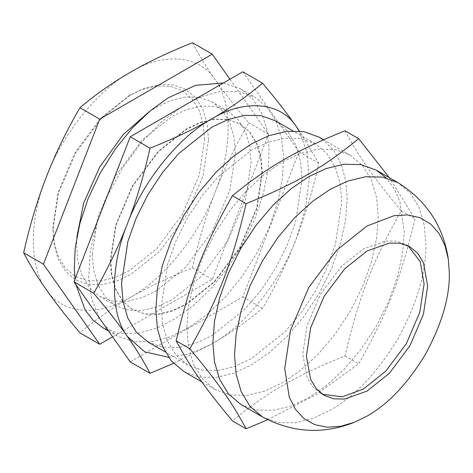 <?xml version="1.0" encoding="UTF-8"?>
<svg xmlns="http://www.w3.org/2000/svg" width="473" height="473" viewBox="0 0 473 473"><rect width="100%" height="100%" fill="white"/><g stroke="black" fill="none" stroke-linecap="round" stroke-linejoin="round"><path stroke-width="0.35" stroke-dasharray="2.37 1.77" d="M204.561 139.706L203.295 124.505L199.239 110.552L192.204 98.934L182.353 90.621L170.233 86.252L156.652 85.968L142.539 89.427L128.745 95.93L100.832 118.191L75.13 152.531L58.25 191.955L52.923 227.253L54.188 242.454L58.25 256.407L65.286 268.025L75.13 276.338L87.257 280.714L100.838 280.997L114.945 277.533L128.745 271.029L156.652 248.768L182.353 214.435L199.239 175.004L204.561 139.706M408.081 245.789L406.313 244.683L396.611 241.183L385.749 240.958L363.424 248.934L341.092 266.742L320.534 294.206L307.024 325.749L302.767 353.987L307.024 377.312L312.653 386.607L320.534 393.258L322.373 394.234M192.493 42.736C198.619 54.525 206.169 66.817 215.144 79.6C232.385 101.908 232.385 149.953 215.144 192.162C199.571 234.525 163.534 279.354 130.725 297.186C97.911 317.241 61.874 314.025 46.301 289.647C29.06 267.34 29.06 219.295 46.301 177.085C61.874 134.722 97.911 89.894 130.725 72.062C163.534 52.006 199.571 55.223 215.144 79.6C224.161 92.412 235.371 106.815 248.774 122.803C235.371 145.867 224.161 168.991 215.144 192.162C206.169 215.363 198.619 240.597 192.493 267.86C169.328 277.036 148.735 286.809 130.725 297.186C112.751 307.586 95.818 319.476 79.931 332.85M208.522 139.706L207.221 124.109L203.059 109.795L195.84 97.87L185.735 89.338L173.295 84.856L159.36 84.561L144.88 88.114L130.719 94.789L102.085 117.629L75.71 152.862L58.386 193.321L52.923 229.541L54.224 245.138L58.386 259.452L65.605 271.378L75.71 279.91L88.149 284.391L102.085 284.687L116.565 281.133L130.725 274.458L159.36 251.618L185.735 216.386L203.059 175.926L208.522 139.706M112.609 336.823L212.276 279.283L268.558 134.226L229.896 79.222M149.101 111.823L155.995 107.495L170.451 100.684L185.233 97.054L199.458 97.355L212.158 101.932L222.476 110.641L229.848 122.814L234.1 137.43L235.424 153.358L229.848 190.335L212.164 231.64L185.233 267.612L155.995 290.93L141.545 297.748L126.758 301.372L112.533 301.076L99.833 296.494L89.515 287.785L82.142 275.617L77.891 260.995L76.567 245.073L76.868 236.938M268.558 134.226L248.774 122.803M212.276 279.283L192.493 267.86M161.24 306.463L167.572 264.442L175.95 240.934L187.675 217.503L202.107 195.633L218.272 176.63L251.5 150.13L267.925 142.385L284.722 138.264L300.887 138.601L315.32 143.804L327.044 153.701L335.422 167.537L340.253 184.145L341.76 202.243L335.422 244.263L327.044 267.765L315.32 291.202L300.887 313.073L284.722 332.076L251.5 358.575L235.075 366.321L218.272 370.442L202.107 370.105L187.675 364.902L175.95 355.004L167.572 341.169L162.742 324.561L161.24 306.463M147.96 341.967L162.393 347.176L178.558 347.513L195.361 343.392L211.786 335.647L245.008 309.147L261.173 290.144L275.605 268.274L287.33 244.837L295.708 221.334L302.046 179.314L300.538 161.216L295.708 144.608L287.33 130.773L275.605 120.875M168.53 357.269L189.945 353.733L211.786 343.983C244.594 326.151 280.631 281.323 296.204 238.966L305.387 208.812L309.212 178.995L306.995 152.306L299.143 131.039M242.791 71.778L299.072 151.845L242.791 296.902L130.229 361.886M262.332 173.059L261.066 157.858L257.005 143.904L249.969 132.286L240.124 123.973L227.998 119.598L214.417 119.32L200.31 122.779L186.51 129.283L158.603 151.543L132.901 185.877L116.015 225.308L110.694 260.605L111.959 275.806L116.015 289.76L123.051 301.378L132.901 309.691L145.022 314.066L158.603 314.344L172.716 310.885L186.51 304.381L214.417 282.121L240.124 247.787L257.005 208.357L262.332 173.059M110.315 260.387L111.581 275.588L115.643 289.541L122.678 301.159L132.523 309.472L144.649 313.847L158.224 314.131L172.338 310.666L186.137 304.163L214.044 281.902L239.746 247.568L256.632 208.144L261.953 172.84L260.688 157.639L256.632 143.691L249.596 132.068L239.746 123.755L227.625 119.385L214.044 119.101L199.931 122.566L186.137 129.064L158.224 151.325L132.523 185.664L115.643 225.089L110.315 260.387M173.514 363.382L211.786 343.983C229.642 333.666 246.575 321.776 262.574 308.325C276.055 285.107 287.265 261.989 296.204 238.966C305.132 215.93 312.683 190.702 318.855 163.268L299.433 131.062M242.791 296.902L262.574 308.325M299.072 151.845L318.855 163.268M92.265 254.137L97.84 217.154L115.53 175.85L142.456 139.878L171.693 116.559L186.149 109.748L200.93 106.118L215.156 106.419L227.856 110.995L238.173 119.704L245.546 131.878L249.797 146.494L251.122 162.422L245.546 199.399L227.862 240.704L200.93 276.675L171.693 299.994L157.243 306.811L142.456 310.436L128.23 310.14L115.53 305.558L105.213 296.849L97.84 284.675L93.589 270.059L92.265 254.137M240.893 404.468L256.189 409.985L273.323 410.339L291.132 405.97L308.544 397.763L325.95 385.867L343.759 369.673L360.899 349.529L376.195 326.346L388.623 301.508L397.503 276.593L402.624 253.073L404.22 232.048L399.933 201.835L394.257 188.721L386.157 177.872M267.677 419.734L315.728 394.807L358.676 363.808C387.594 312.612 400.832 278.491 414.957 218.751L389.314 177.682M344.977 130.773C359.102 157.119 372.34 175.956 401.258 210.84C372.34 262.036 359.102 296.157 344.977 355.897C294.537 376.478 268.061 391.762 232.414 420.881M186.87 327.517L188.467 346.697L193.587 364.305L202.468 378.968L214.896 389.456L230.191 394.973L247.332 395.333L265.14 390.964L282.547 382.758L299.959 370.862L317.767 354.667L334.902 334.523L350.203 311.34L362.631 286.502L371.506 261.587L376.626 238.067L378.223 217.042L376.626 197.862L371.506 180.254L362.631 165.591L350.203 155.097L334.902 149.58L317.767 149.226L299.959 153.595L282.547 161.801L265.14 173.697L247.332 189.892L230.191 210.036L214.896 233.219L202.468 258.057L193.587 282.972L188.467 306.492L186.87 327.517M183.843 371.53L199.145 377.052L216.279 377.407L234.088 373.037L251.5 364.831L268.906 352.935L286.715 336.741L303.855 316.597L319.151 293.414L331.579 268.575L340.459 243.66L345.58 220.14L347.176 199.115L345.816 181.36L341.482 164.864L333.944 150.698L323.301 139.884M401.258 210.84L414.957 218.751M344.977 355.897L358.676 363.808M223.357 82.994L240.621 88.889L252.771 98.975L261.628 112.923L267.003 129.632L269.107 147.895L268.138 168.997L263.591 192.777L255.195 218.159L243.11 243.654L228.004 267.653L210.887 288.713L192.949 305.865L175.282 318.696L156.687 328.161L137.554 333.424L119.125 333.424L102.765 327.671M75.94 284.651L75.065 278.934M107.146 196.254L122.803 167.613L141.734 142.042L162.221 121.301L182.548 106.2L201.143 96.729L220.276 91.472L238.705 91.472L255.065 97.225L267.215 107.312L276.066 121.259L281.447 137.968L283.552 156.232L282.576 177.334L278.029 201.114L269.634 226.496L257.554 251.997L242.442 275.99L225.325 297.05L207.387 314.202L189.72 327.032L171.125 336.504L151.993 341.76L133.569 341.76L117.203 336.007L104.421 325.17M99.247 317.815L91.608 298.682L88.723 277.001L90.308 251.281L97.166 221.973M262.55 416.973L277.852 422.49L294.986 422.85L312.795 418.481L330.207 410.274C354.626 396.551 377.176 372.748 397.858 338.851C416.867 303.997 426.208 272.56 425.883 244.553L424.287 225.373L419.167 207.765L410.286 193.102L397.858 182.613M315.32 143.804L292.882 130.85M187.675 364.902L165.237 351.942M240.124 123.973L239.746 123.755M132.901 309.691L132.523 309.472M227.856 110.995L212.158 101.932M115.53 305.558L99.833 296.494M130.719 94.789L128.745 95.93M52.923 229.541L52.923 227.253M406.313 244.683L409.92 246.77M320.534 393.258L324.141 395.345M350.203 155.097L323.609 139.748M214.896 389.456L201.776 381.882M240.621 88.889L255.065 97.225M108.506 330.982L117.203 336.007"/><path stroke-width="0.71" d="M322.373 394.234L342.233 396.829L363.424 389.007L385.749 371.204L406.313 343.735L419.817 312.192L424.074 283.954L420.255 261.693L408.081 245.789M229.896 79.222L212.276 54.159L99.714 119.143L43.433 264.2L99.714 344.273L112.609 336.823M76.868 236.938L83.638 203.159L99.833 166.786L123.234 134.58L149.101 111.823M99.714 344.273L79.931 332.85C66.527 316.857 55.317 302.454 46.301 289.647C37.326 276.859 29.775 264.567 23.65 252.777C29.775 225.515 37.326 200.28 46.301 177.085C55.317 153.908 66.527 130.785 79.931 107.726C95.818 94.346 112.751 82.462 130.725 72.062C148.735 61.685 169.328 51.912 192.493 42.736L212.276 54.159M99.714 119.143L79.931 107.726M43.433 264.2L23.65 252.777M292.882 130.85L275.605 120.875L261.173 115.672L245.008 115.335L228.205 119.456L211.786 127.202L178.558 153.695L162.393 172.704L147.96 194.574L136.236 218.006L127.858 241.514L121.526 283.534L123.027 301.632L127.858 318.24L136.236 332.076L147.96 341.967L165.237 351.942M299.143 131.039L296.204 126.403C280.631 102.026 244.594 98.804 211.786 118.859C178.971 136.697 142.935 181.526 127.361 223.883C110.12 266.092 110.12 314.137 127.361 336.445L144.732 351.841L168.53 357.269M150.012 373.309L130.229 361.886L73.948 281.819L130.229 136.762L242.791 71.778L262.574 83.201C246.575 96.652 229.642 108.542 211.786 118.859C193.906 129.17 173.319 138.95 150.012 148.185C143.839 175.619 136.289 200.848 127.361 223.883C118.421 246.906 107.211 270.024 93.731 293.242C107.211 309.33 118.421 323.727 127.361 336.445C136.289 349.151 143.839 361.437 150.012 373.309L173.514 363.382M299.433 131.062L296.204 126.403C287.265 113.686 276.055 99.283 262.574 83.201M73.948 281.819L93.731 293.242M130.229 136.762L150.012 148.185M306.38 356.074L310.637 379.399L316.266 388.694L324.141 395.345L333.843 398.84L344.705 399.064L367.03 391.094L389.362 373.286L409.92 345.816L423.43 314.273L427.687 286.035L423.43 262.716L417.801 253.416L409.92 246.77L400.223 243.27L389.362 243.045L367.03 251.015L344.705 268.824L324.141 296.293L310.637 327.836L306.38 356.074M449.35 273.53L448.38 259.559L445.04 245.658L439.115 233.538L430.655 224.007L419.947 217.692L407.543 214.919L394.121 215.658L367.03 225.999L336.729 250.17L308.822 287.448L290.493 330.255L284.716 368.579L289.299 397.214L295.371 409.204L303.973 418.564L314.793 424.677L327.281 427.243L340.737 426.309L354.454 422.253L367.03 416.11C388.043 404.303 407.442 383.822 425.239 354.661C441.593 324.667 449.634 297.623 449.35 273.53M386.157 177.872L376.195 170.109L360.899 164.592L343.759 164.232L325.95 168.601L308.544 176.807L291.132 188.703L273.323 204.898L256.189 225.042L240.887 248.224L228.465 273.069L219.584 297.978L214.464 321.498L212.868 342.523L214.464 361.709L219.584 379.316L228.465 393.974L240.893 404.468L262.55 416.973C292.468 432.878 323.1 434.64 354.454 422.253M389.314 177.682L358.676 138.684C323.029 167.803 296.553 183.086 246.114 203.668C231.989 263.408 218.751 297.529 189.833 348.725C218.751 383.615 231.989 402.446 246.114 428.792L267.677 419.734M246.114 428.792L232.414 420.881C203.496 385.998 190.258 367.16 176.133 340.814C190.258 281.08 203.496 246.953 232.414 195.757C268.061 166.638 294.537 151.348 344.977 130.773L358.676 138.684M323.301 139.884L319.151 137.17L303.855 131.654L286.715 131.299L268.906 135.668L251.5 143.875L234.088 155.771L216.279 171.965L199.145 192.109L183.843 215.292L171.415 240.13L162.541 265.046L157.42 288.565L155.824 309.59L157.42 328.77L162.541 346.378L171.415 361.041L183.843 371.53L201.776 381.882M232.414 195.757L246.114 203.668M176.133 340.814L189.833 348.725M75.065 278.934L74.279 268.664L75.254 247.562L79.795 223.776L88.197 198.4L100.276 172.899L115.388 148.9L132.499 127.84L150.444 110.694L168.11 97.864L195.781 85.3L223.357 82.994M108.506 330.982L102.765 327.671L92.998 320.138L85.193 310.122L75.94 284.651M104.421 325.17L99.247 317.815M97.166 221.973L107.146 196.254M448.38 259.559C443.432 226.218 426.593 200.57 397.858 182.613L382.562 177.097L365.422 176.742L347.614 181.106L330.207 189.318L312.795 201.208L294.986 217.403L277.852 237.552L262.55 260.735L250.122 285.574L241.248 310.489L236.128 334.009L234.531 355.034L236.128 374.214L241.248 391.821L250.122 406.484L262.55 416.973M397.858 182.613L376.195 170.109M323.609 139.748L319.151 137.17"/></g></svg>
